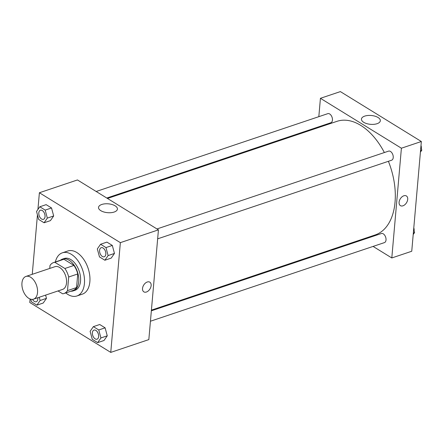 <?xml version="1.0" encoding="UTF-8"?>
<svg xmlns="http://www.w3.org/2000/svg" width="444" height="444" viewBox="0 0 444 444"><rect width="100%" height="100%" fill="white"/><g stroke="black" fill="none" stroke-linecap="round" stroke-linejoin="round"><path stroke-width="0.67" d="M37.529 292.602A11.988 7.226 71.4 0 1 33.561 299.167A11.988 7.226 71.4 0 1 22.894 290.104A11.988 7.226 71.4 0 1 25.924 276.44A11.988 7.226 71.4 0 1 34.105 280.586A11.988 7.226 71.4 0 1 37.529 292.602M25.924 276.44L54.934 266.694A11.988 7.226 71.4 0 1 63.115 270.84A11.988 7.226 71.4 0 1 66.539 282.856A11.988 7.226 71.4 0 1 62.571 289.416L33.561 299.167M53.552 262.576L62.615 259.529A16.328 9.84 71.4 0 1 63.903 259.252L73.948 265.44L64.885 268.487L54.84 262.299A16.328 9.84 71.4 0 0 53.552 262.576A16.328 9.84 71.4 0 0 50.005 265.49L49.75 268.437M58.014 290.948L62.665 293.811A16.328 9.84 71.4 0 0 63.953 293.534A16.328 9.84 71.4 0 0 67.499 290.62L68.692 277.006A16.328 9.84 71.4 0 0 64.885 268.487M67.499 290.62L76.568 287.573L77.755 273.959L68.692 277.006M76.568 287.573A16.328 9.84 71.4 0 1 73.021 290.487L63.953 293.534M73.948 265.44A16.328 9.84 71.4 0 1 77.755 273.959M70.812 291.231A16.778 10.112 -108.6 0 0 73.166 290.914A16.778 10.112 -108.6 0 0 77.406 271.789A16.778 10.112 -108.6 0 0 62.476 259.102A16.778 10.112 -108.6 0 0 60.412 260.273M62.476 259.102L64.286 258.491A16.778 10.112 71.4 0 1 75.741 264.297A16.778 10.112 71.4 0 1 80.531 281.119A16.778 10.112 71.4 0 1 74.975 290.304L73.166 290.914M63.903 259.252L54.84 262.299M55.361 261.966A22.772 13.725 71.4 0 1 62.376 252.814A22.772 13.725 71.4 0 1 77.922 260.689A22.772 13.725 71.4 0 1 84.427 283.516A22.772 13.725 71.4 0 1 76.884 295.987A22.772 13.725 71.4 0 1 65.762 292.923M62.376 252.814L67.815 250.982A22.772 13.725 71.4 0 1 83.361 258.863A22.772 13.725 71.4 0 1 89.866 281.69A22.772 13.725 71.4 0 1 82.323 294.156L76.884 295.987M30.092 298.995L29.787 302.492L110.756 352.397L120.357 242.652L39.388 192.746L37.923 209.463M37.451 214.852L32.251 274.314M97.658 342.629L104.007 340.498L107.259 335.825L105.111 327.833L99.717 324.509L93.373 326.64L90.121 331.307L92.263 339.305L97.658 342.629L100.91 337.956L98.768 329.964L93.373 326.64M30.769 299.217L31.474 301.837L36.869 305.161L43.212 303.03L46.465 298.357L45.599 295.121L46.465 298.357L40.121 300.494L39.25 297.252M44.078 222.766L50.422 220.635L53.674 215.967L51.532 207.97L46.137 204.645L39.794 206.782L36.541 211.449L38.684 219.441L44.078 222.766L47.33 218.098L45.183 210.106L39.794 206.782M104.867 260.234L111.216 258.103L114.463 253.435L112.321 245.438L106.926 242.113L100.583 244.25L97.33 248.918L99.473 256.91L104.867 260.234L108.12 255.566L105.977 247.574L100.583 244.25M110.756 352.397L148.834 339.599L158.436 229.859L77.461 179.953L39.388 192.746M100.805 210.667A9.485 4.434 -175 0 1 98.529 207.426A9.485 4.434 -175 0 1 108.364 203.835A9.485 4.434 -175 0 1 117.421 209.08A9.485 4.434 -175 0 1 111.078 212.67A9.485 4.434 -175 0 1 100.805 210.667M158.436 229.859L120.357 242.652M143.845 291.858A5.694 3.68 121.6 0 0 146.398 292.024A5.694 3.68 -58.4 0 1 143.85 291.858A5.694 3.68 -58.4 0 1 143.701 285.081A5.694 3.68 -58.4 0 1 149.822 282.168A5.694 3.68 -58.4 0 1 150.766 287.268A5.694 3.68 -58.4 0 1 146.398 292.024A5.694 3.68 121.6 0 0 150.766 287.268A5.694 3.68 121.6 0 0 149.822 282.168M388.395 161.305A59.929 36.119 71.4 0 1 395.043 202.125A59.929 36.119 71.4 0 1 375.202 234.937L151.41 310.14M107.487 198.457L337.024 121.323A59.929 36.119 71.4 0 1 384.365 152.542M157.648 238.844L391.641 160.212A4.795 2.892 -108.6 0 0 392.851 154.751A4.795 2.892 -108.6 0 0 388.589 151.127L156.971 228.954M151.354 310.811L381.379 233.516A4.795 2.892 71.4 0 1 384.654 235.176A4.795 2.892 71.4 0 1 386.019 239.982A4.795 2.892 71.4 0 1 384.432 242.607L150.438 321.234M96.182 191.486L327.794 113.658A4.795 2.892 71.4 0 1 331.069 115.312A4.795 2.892 71.4 0 1 332.439 120.119A4.795 2.892 71.4 0 1 330.852 122.744L106.804 198.035M391.802 257.958L401.404 148.213L320.429 98.307L340.376 91.603L421.345 141.508L411.743 251.254L391.802 257.958L373.082 246.42M362.459 239.877L361.777 239.449M320.429 98.307L318.825 116.672M317.91 127.095L317.854 127.767M377.05 123.704A9.485 4.434 -175 0 1 366.766 123.632A9.485 4.434 -175 0 1 361.444 119.081A9.485 4.434 -175 0 1 371.273 115.49A9.485 4.434 -175 0 1 380.336 120.735A9.485 4.434 -175 0 1 377.05 123.704M421.345 141.508L401.404 148.213M400.41 205.644A5.694 3.68 121.6 0 0 404.9 204.662A5.694 3.68 121.6 0 0 407.703 199.35A5.694 3.68 -58.4 0 1 404.9 204.667A5.694 3.68 -58.4 0 1 400.41 205.644A5.694 3.68 -58.4 0 1 400.266 198.868A5.694 3.68 -58.4 0 1 406.388 195.954A5.694 3.68 -58.4 0 1 407.709 199.35A5.694 3.68 121.6 0 0 406.388 195.954M420.418 152.148L421.8 150.161L420.89 146.753M421.8 150.161L420.551 150.577M421.001 145.438A4.795 2.892 71.4 0 1 421.334 148.146A4.795 2.892 71.4 0 1 421.312 148.34M413.209 234.537L414.591 232.551L413.68 229.148M414.591 232.551L413.347 232.972M413.797 227.833A4.795 2.892 71.4 0 1 414.124 230.536A4.795 2.892 71.4 0 1 414.102 230.736M101.182 247.702L101.199 247.697A4.795 2.892 71.4 0 1 101.199 247.697A4.795 2.892 71.4 0 1 104.468 249.356A4.795 2.892 71.4 0 1 105.838 254.162A4.795 2.892 71.4 0 1 104.251 256.787A4.795 2.892 71.4 0 1 104.246 256.787L104.24 256.793A4.795 2.892 71.4 0 1 99.972 253.169A4.795 2.892 71.4 0 1 101.182 247.702A4.795 2.892 71.4 0 1 104.457 249.362A4.795 2.892 71.4 0 1 105.827 254.168A4.795 2.892 71.4 0 1 104.24 256.793M111.216 258.103L114.463 253.435L108.12 255.566M114.463 253.435L112.321 245.438L105.977 247.574M112.321 245.438L106.926 242.113M40.41 210.228L40.393 210.234A4.795 2.892 71.4 0 1 43.662 211.893A4.795 2.892 71.4 0 1 45.033 216.7A4.795 2.892 71.4 0 1 43.462 219.319A4.795 2.892 71.4 0 1 43.457 219.319L43.445 219.325A4.795 2.892 71.4 0 1 39.183 215.701A4.795 2.892 71.4 0 1 40.393 210.234A4.795 2.892 71.4 0 1 40.41 210.228A4.795 2.892 71.4 0 1 43.679 211.888A4.795 2.892 71.4 0 1 45.049 216.694A4.795 2.892 71.4 0 1 43.445 219.325M50.422 220.635L53.674 215.967L47.33 218.098M53.674 215.967L51.532 207.97L45.183 210.106M51.532 207.97L46.137 204.645M93.973 330.092L93.989 330.092A4.795 2.892 71.4 0 1 93.989 330.092A4.795 2.892 71.4 0 1 97.264 331.746A4.795 2.892 71.4 0 1 98.629 336.552A4.795 2.892 71.4 0 1 97.042 339.177A4.795 2.892 71.4 0 1 97.036 339.183A4.795 2.892 71.4 0 1 92.763 335.559A4.795 2.892 71.4 0 1 93.973 330.092A4.795 2.892 71.4 0 1 97.247 331.751A4.795 2.892 71.4 0 1 98.618 336.558A4.795 2.892 71.4 0 1 97.031 339.183L97.031 339.183M104.007 340.498L107.259 335.825L100.91 337.956M107.259 335.825L105.111 327.833L98.768 329.964M105.111 327.833L99.717 324.509M36.869 305.161L40.121 300.494M36.253 301.709L36.236 301.715A4.795 2.892 71.4 0 0 37.823 299.089A4.795 2.892 71.4 0 0 37.795 297.741A4.795 2.892 71.4 0 1 37.84 299.084A4.795 2.892 71.4 0 1 36.253 301.709A4.795 2.892 71.4 0 1 36.247 301.715A4.795 2.892 71.4 0 1 32.534 299.378M43.212 303.03L46.465 298.357"/></g></svg>
